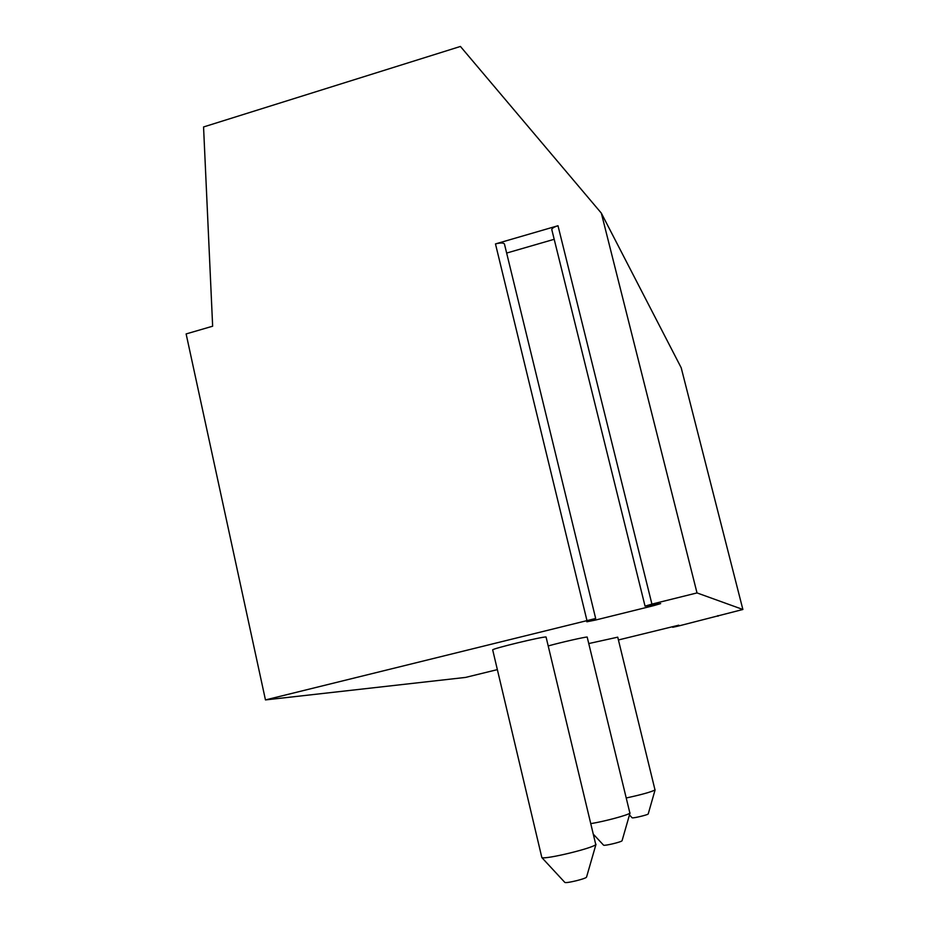 <?xml version="1.0" encoding="UTF-8"?>
<svg xmlns="http://www.w3.org/2000/svg" width="929" height="929" viewBox="0 0 929 929"><rect width="100%" height="100%" fill="white"/><g stroke="black" fill="none" stroke-linecap="round" stroke-linejoin="round"><path stroke-width="1.39" d="M557.992 225.735L651.926 604.105L645.051 606.138L551.791 229.591C551.919 228.29 553.986 227.013 557.992 225.735L495.471 243.921C500.592 242.643 503.588 242.678 504.447 244.025L595.675 618.482L265.462 699.92L465.568 677.415L497.329 669.635M651.926 604.105L697.017 592.923L601.33 213.124L460.424 46.45L203.556 126.959L212.648 326.207L186.125 333.929L265.462 699.92M506.642 253.06L554.183 239.299M645.051 606.138L660.647 603.606L653.877 605.603L653.668 604.733M653.877 605.603L595.431 620.073L586.826 621.791L595.675 618.482M697.017 592.923L742.875 609.482L681.201 367.768L601.33 213.124M618.424 639.965L678.785 625.182L672.701 627.284L677.938 626.158L742.875 609.482M588.974 643.507L617.739 637.166L655.015 789.975C650.985 792.031 641.463 794.678 626.448 797.93M548.563 645.841C560.861 642.415 585.328 636.841 587.174 637.05L629.897 813.119C628.527 814.965 603.955 821.584 591.123 823.547M492.707 649.975L492.684 649.882C492.022 648.697 542.118 636.586 546.055 636.98L595.768 844.566C593.05 848.165 545.59 859.639 541.851 857.595L492.684 649.882M648.21 813.885L648.175 814.013C647.594 814.954 632.904 818.437 632.15 817.81L629.467 814.942M622.058 840.629L622 840.815C621.176 842.057 604.709 845.982 603.606 845.204L593.794 834.683M586.571 877.011L586.443 877.231C585.258 878.915 566.574 883.444 564.878 882.457L541.851 857.595M495.471 243.921L586.884 620.235M595.431 620.073L595.106 618.749M672.561 626.703L672.701 627.284M717.873 615.602L718.024 616.206M648.21 813.955L655.108 789.871M622.058 840.745L630.036 812.956M586.547 877.092L596.012 844.275"/></g></svg>
